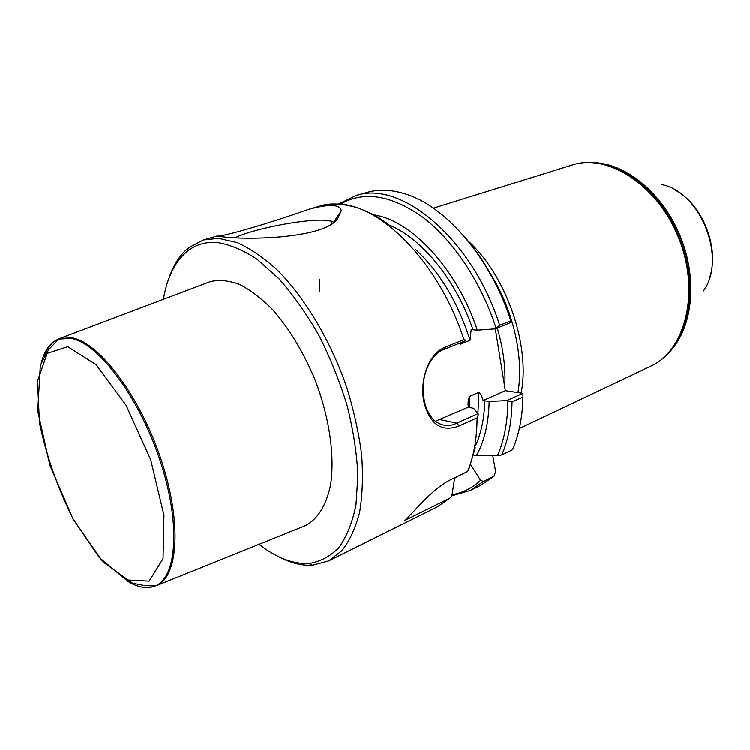 <?xml version="1.0" encoding="UTF-8"?>
<svg xmlns="http://www.w3.org/2000/svg" width="750" height="750" viewBox="0 0 750 750"><rect width="100%" height="100%" fill="white"/><g stroke="black" fill="none" stroke-linecap="round" stroke-linejoin="round"><path stroke-width="1.12" d="M522.956 393.319L522.966 397.041L512.053 401.981L506.831 400.584L522.956 393.319L505.331 390.684L495.309 328.837M470.719 464.569L480.581 480.291L483.516 481.378L494.034 476.166L495.609 471.6L492.816 455.738M319.416 291.609L319.622 279.253M463.369 235.463C484.5 259.481 500.597 288.403 511.659 322.228L495.178 328.884L477.319 330.169L471.188 329.587L470.034 340.331L460.575 344.137L459.272 343.312M522.966 397.041C522.45 417.403 518.953 434.962 512.466 449.728L501.788 454.894L497.428 455.738L476.372 455.672L473.588 455.025M494.034 476.166L480.994 485.119L470.559 490.312L483.516 481.378M478.078 413.559L478.35 414.628L477.122 417.825L459.084 426C441.272 432.506 429.478 424.2 423.712 401.091C419.7 378.956 428.85 353.438 445.406 347.081L463.894 339.675L465.769 340.144L465.769 340.697L444.075 349.416C433.528 352.753 424.716 368.334 423.441 382.941C422.381 399.234 425.841 411.581 433.819 419.991C441.15 426.084 448.837 427.125 456.872 423.122L478.078 413.559L473.691 408.384L468.328 407.119C467.775 403.303 468.15 399.741 469.472 396.441L478.781 392.362C480.938 394.153 482.372 396.891 483.075 400.566L489.169 401.475L506.831 400.584M489.169 401.475C488.634 423.356 484.369 441.422 476.372 455.672M458.372 475.922L454.594 478.256M468.684 469.894L467.616 471.45L449.991 479.981C431.006 489.891 413.653 512.428 404.822 520.378L449.878 498.047L451.238 496.753L452.1 494.363L454.669 477.722M169.181 277.688C173.634 264.759 180.094 254.794 188.569 247.781L203.316 240.009L218.559 238.387L237.169 242.634C250.378 248.606 263.878 257.869 277.659 270.441C305.091 298.106 330.478 340.594 346.566 386.784C353.775 409.988 358.8 432.628 361.65 454.725C363.178 475.997 362.494 495.225 359.597 512.4C355.519 528.066 349.641 540.788 341.981 550.584L328.631 560.869L312.525 565.163C301.519 565.772 289.988 562.819 277.922 556.303M223.509 236.962L216.797 236.128C222.562 237.019 270.403 222.956 307.378 209.812C316.856 207.056 324.816 205.622 331.247 205.5C337.594 205.734 340.931 207.525 341.25 210.872L337.809 218.438C325.613 237.769 252.713 240.394 223.509 236.962M495.178 328.884L499.678 325.35C472.556 238.922 400.359 179.428 355.538 195.787L366.731 192.534C379.05 188.934 392.569 189.628 407.269 194.616C447.197 207.656 491.278 259.566 510.853 320.869L511.659 322.266M499.678 325.35L510.853 320.869M373.762 214.913C411.375 220.219 457.303 269.222 477.319 330.169M334.762 220.594L335.925 220.284M163.406 299.353C167.044 277.706 174.928 261.759 187.059 251.522C195.3 244.856 205.097 241.828 216.45 242.438C229.275 244.284 242.859 249.928 257.203 259.387L278.775 278.625C293.053 294.741 306.394 313.575 318.769 335.138C330.262 357.806 339.75 381.375 347.222 405.844C353.316 430.209 356.878 453.403 357.909 475.416L355.969 505.097C352.378 522.497 346.716 536.644 338.962 547.547C330.225 556.397 320.203 561.694 308.878 563.438C292.997 564.15 276.366 557.766 259.003 544.284M303.234 526.462L305.391 525.591C317.409 519.338 326.241 505.566 330.478 485.334C335.006 456.994 329.681 418.416 315.544 381.038C303.863 352.8 289.547 329.006 272.606 309.675C261.394 298.369 250.312 289.922 239.353 284.334C228.722 280.5 218.981 279.619 210.141 281.7L208.069 282.488M235.547 237.581C253.191 228.947 303.028 219.216 323.897 220.247L331.369 221.194L333.516 222.216M435.253 421.247L468.328 407.119M483.075 400.566L505.331 390.684M519.328 428.503L653.934 364.669C686.428 346.753 699.403 290.559 679.144 239.166C659.212 187.641 611.597 155.128 575.559 164.006L433.359 208.2M521.128 392.963C530.662 345.797 506.259 275.334 468.216 241.125M517.959 392.409C523.884 358.509 513.909 312.45 492.375 277.078M675.197 345.038C693.225 320.006 696.216 277.05 681.141 238.434C666.084 199.819 634.791 170.231 604.575 164.025M703.434 290.972C727.031 259.116 700.856 192.084 661.922 184.669M44.156 356.175C47.625 346.969 52.828 341.072 59.766 338.484L72.197 337.856C99.281 342.553 139.622 395.578 160.706 458.391C182.006 521.184 178.603 576.394 156.741 585.478L155.175 585.9C147.206 589.116 138.019 587.541 127.603 581.166M133.331 583.519L132.778 583.247M512.053 401.981C511.622 422.456 508.2 440.091 501.788 454.894M507.919 401.269C507.628 422.466 504.131 440.625 497.428 455.738M480.581 480.291C472.162 488.1 462.656 492.9 452.044 494.672M477.122 417.825C476.953 438.628 473.784 456.506 467.616 471.45M449.878 498.047L437.184 506.897L449.953 498.009M387.797 223.837C379.275 218.091 374.681 214.059 356.194 207.422C340.781 203.344 328.631 202.931 319.744 206.184L336.009 204.084C379.631 202.912 439.284 262.509 463.894 339.675M484.819 400.669C484.312 417.975 481.284 432.834 475.725 445.247M340.331 204.272C363.694 190.594 391.275 194.991 423.075 217.463C453.253 240.431 481.228 282.225 496.022 328.003M387.075 224.25C419.944 236.241 455.803 279.009 472.95 329.616M415.725 249.647C440.034 272.428 458.137 302.653 470.034 340.331M478.781 392.362L477.938 413.4M460.209 342.938L460.575 344.137M469.472 396.441L469.434 407.559M440.166 419.625L456.872 423.122L459.084 426M444.075 349.416L445.406 347.081M656.259 363.253C687.516 344.409 699.478 289.284 679.688 239.006C660.197 188.606 614.062 156.15 578.297 163.453M504.731 387.094C505.837 368.447 503.353 348.759 497.278 328.041M662.044 359.109L667.453 354.206C691.425 331.069 697.987 282.384 680.784 238.519C663.703 194.616 625.894 163.275 592.594 162.516L585.553 162.572M709.519 277.903C719.859 248.466 702.834 204.834 675.291 190.181M67.772 346.734L47.184 353.381L37.5 381.038L39.497 423.066C46.369 455.719 57.572 487.678 73.106 518.953L99.141 557.334L126.103 579.862L149.1 581.091L163.041 558.647L163.959 515.25L150.684 459.694L126.009 405.122L95.991 364.631L67.772 346.734M71.184 338.466C98.278 343.181 138.703 396.516 159.694 459.459C180.909 522.394 177.234 577.35 155.175 585.9L144.506 585.516L132.487 583.144L102.834 561.722L73.106 519.169L49.856 465.244L37.725 410.916L40.322 365.203L48.647 349.641L58.781 339.075L71.184 338.466M41.756 361.219C45.084 349.5 50.766 342.122 58.781 339.075L59.766 338.484M451.706 495.806L470.559 490.312M475.238 447.75L468.647 470.016M319.744 206.184L307.369 209.775M216.788 236.091L203.316 240.009M437.184 506.897L328.631 560.869M355.538 195.787L338.484 204.15M308.878 563.438L312.525 565.163M187.059 251.522L188.569 247.781M333.816 221.991L341.25 210.928M331.791 223.416L331.369 221.194M156.741 585.478L305.391 525.591M60.216 338.334L210.141 281.7"/></g></svg>
